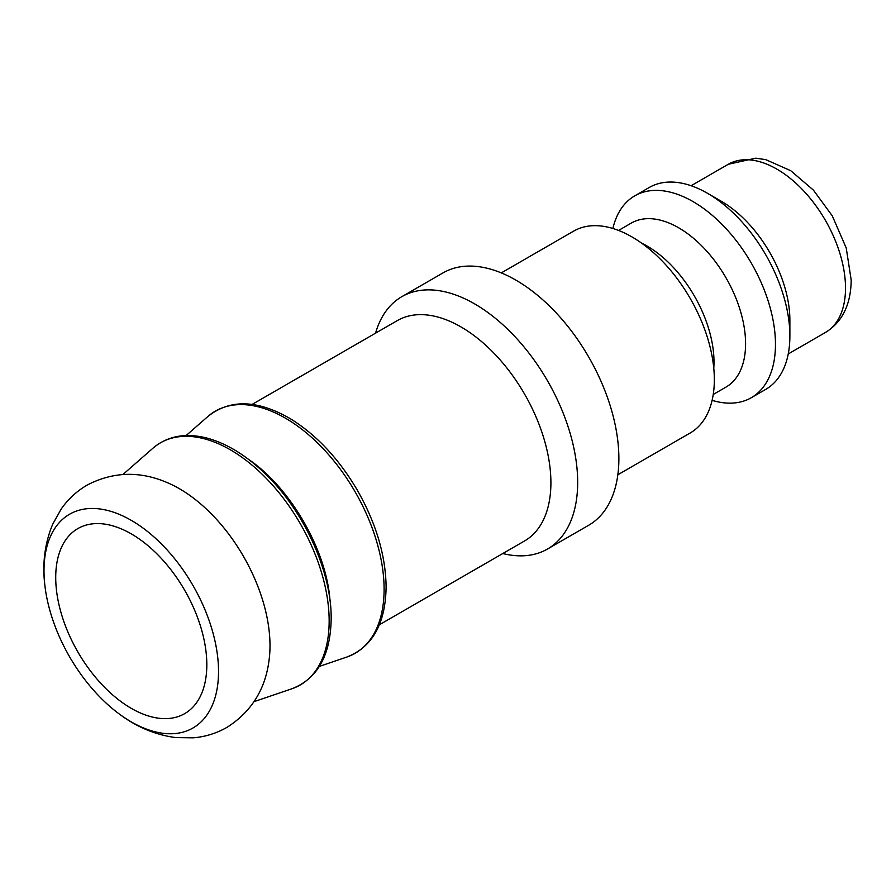 <?xml version="1.0" encoding="UTF-8"?>
<svg xmlns="http://www.w3.org/2000/svg" width="896" height="896" viewBox="0 0 896 896"><rect width="100%" height="100%" fill="white"/><g stroke="black" fill="none" stroke-linecap="round" stroke-linejoin="round"><path stroke-width="1.34" d="M502.79 553.526A145.69 84.112 -120 0 0 547.501 549.024A145.69 84.112 -120 0 0 577.674 482.328A145.69 84.112 -120 0 0 514.08 335.72A145.69 84.112 -120 0 0 401.811 296.688A145.69 84.112 -120 0 0 375.558 333.155M617.837 474.768L690.2 432.992A116.547 67.29 -120 0 0 714.336 379.635A116.547 67.29 -120 0 0 663.466 262.349A116.547 67.29 -120 0 0 573.653 231.123L501.29 272.899M547.501 549.024L588.706 525.235A145.69 84.112 -120 0 0 618.878 458.539A145.69 84.112 -120 0 0 555.285 311.931A145.69 84.112 -120 0 0 443.016 272.899L401.811 296.688M712.107 400.355A116.547 67.29 -120 0 0 751.318 397.701L765.744 389.379A116.547 67.29 -120 0 0 789.88 336.022L789.88 320.163A97.126 56.078 -120 0 0 721.202 201.208L707.47 193.278A116.547 67.29 -120 0 0 649.197 187.51L634.771 195.832A116.547 67.29 -120 0 0 612.875 228.48M789.88 336.022A116.547 67.29 -120 0 0 707.47 193.278M751.318 397.701A116.547 67.29 -120 0 0 775.466 344.355A116.547 67.29 -120 0 0 724.584 227.058A116.547 67.29 -120 0 0 634.771 195.832M713.25 394.453L725.973 387.106A94.696 54.667 -120 0 0 745.584 343.762A94.696 54.667 -120 0 0 704.256 248.461A94.696 54.667 -120 0 0 631.277 223.093L618.554 230.44M713.776 368.178A94.696 54.667 -120 0 0 714 361.995A94.696 54.667 -120 0 0 641.57 243.118M118.642 713.53C136.371 726.97 155.512 735 176.075 737.61L193.178 737.834C205.307 736.826 216.653 733.286 227.214 727.216C251.63 711.536 265.619 688.934 269.158 659.4A128.206 74.021 -120 0 0 269.998 645.691A128.206 74.021 -120 0 0 167.059 482.541C139.709 470.848 113.142 471.654 87.349 484.971C76.81 491.075 68.074 499.128 61.141 509.13L52.786 524.059C44.755 543.178 42.134 563.763 44.923 585.838A123.413 71.254 -120 0 0 118.642 713.53A123.413 71.254 -120 0 0 218.534 671.496A123.413 71.254 -120 0 0 124.947 516.958A123.413 71.254 -120 0 0 44.923 585.838M206.819 664.72A106.837 61.678 -120 0 0 160.182 557.211A106.837 61.678 -120 0 0 77.851 528.584A106.837 61.678 -120 0 0 77.851 651.952A106.837 61.678 -120 0 0 184.688 713.63A106.837 61.678 -120 0 0 206.819 664.72M329.997 600.522C326.458 550.054 290.405 487.659 248.539 459.357M384.104 589.277A139.798 80.707 -120 0 0 317.811 443.24A139.798 80.707 -120 0 0 207.85 416.517C230.037 398.832 257.69 399.661 290.808 418.992C316.714 435.131 338.901 458.886 357.358 490.246C376.118 523.264 385.706 555.52 386.109 587.014C385.504 623.75 372.378 647.114 346.741 657.082A139.798 80.707 -120 0 0 384.104 589.277M252.134 404.41L397.32 320.589A127.232 73.461 60 0 1 495.365 354.682A127.232 73.461 60 0 1 550.906 482.72A127.232 73.461 60 0 1 524.552 540.96L379.366 624.781M825.395 332.506C842.262 322.123 850.864 304.651 851.2 280.112L846.227 247.957L832.261 215.824L813.434 190.142L790.742 170.699L765.89 159.701L755.832 158.166L728.269 164.282A97.126 56.078 60 0 1 803.118 190.31A97.126 56.078 60 0 1 845.51 288.053A97.126 56.078 60 0 1 825.395 332.506L788.245 353.954M329.157 621.096A139.798 80.707 -120 0 0 329.157 621.006A139.798 80.707 -120 0 0 262.875 474.958A139.798 80.707 -120 0 0 152.914 448.235C167.238 436.117 185.046 432.678 206.349 437.909C226.408 443.206 246.109 455.235 265.44 473.973C304.091 511.067 331.755 571.827 331.173 618.822C330.534 655.514 317.419 678.843 291.805 688.8A139.798 80.707 -120 0 0 329.157 621.096M319.39 666.389L346.741 657.082M186.122 435.557L207.85 416.517M728.269 164.282L691.118 185.73M254.083 701.635L291.805 688.8M122.942 474.488L152.914 448.235"/></g></svg>
